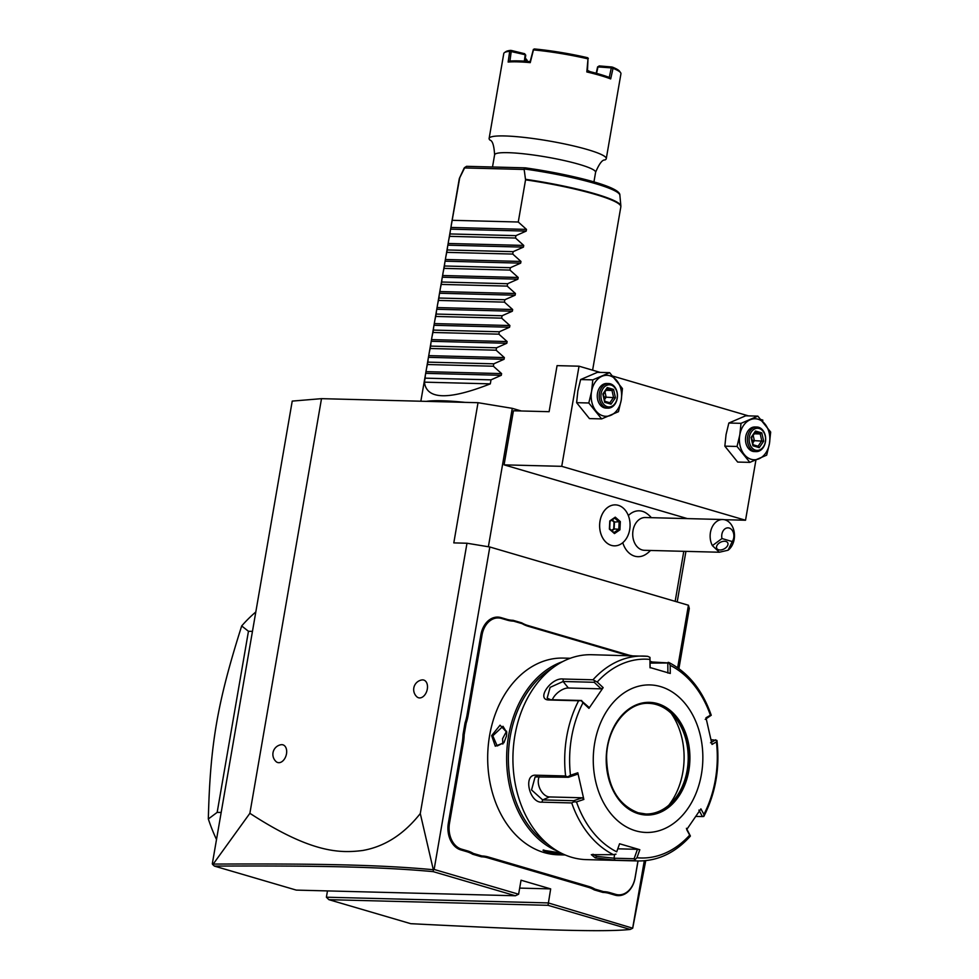 <?xml version="1.0" encoding="UTF-8"?>
<svg xmlns="http://www.w3.org/2000/svg" width="979" height="979" viewBox="0 0 979 979"><rect width="100%" height="100%" fill="white"/><g stroke="black" fill="none" stroke-linecap="round" stroke-linejoin="round"><path stroke-width="1.47" d="M213.214 864.078L249.878 813.304C311.298 853.296 340.154 853.333 362.658 850.494C384.661 846.651 403.862 834.341 420.285 813.549L433.318 869.719C380.868 864.836 318.86 863.564 213.214 864.078L212.321 863.747L292.231 401.096L321.504 398.661L478.021 402.699L512.274 408.341L521.281 410.972M249.878 813.304L321.504 398.661M645.748 860.663L632.703 928.19L548.252 902.919L326.386 897.205L327.476 890.914M677.199 601.938L685.924 551.373M678.912 668.62L689.314 608.436L688.433 605.242L489.818 546.992L466.983 543.235L453.803 542.892L478.021 402.699M675.155 601.351L683.795 551.324M488.374 546.747L512.274 408.341M561.738 466.334L579.03 366.195L557.063 365.632L549.109 411.694L513.412 410.776L504.075 464.854L561.738 466.334L745.533 520.241L755.923 460.069M687.368 518.601L504.075 464.854M622.779 542.696A22.933 17.022 91.5 0 0 645.332 554.652A24.597 24.597 0 0 0 650.509 550.455M651.353 517.671A24.597 24.597 0 0 0 646.397 513.229A22.933 17.022 91.5 0 0 628.347 515.603M420.285 813.549L466.983 543.235M427.309 689.069A9.227 6.058 106.3 0 1 416.895 696.828A9.766 9.766 0 0 1 421.839 679.952A9.227 6.058 106.3 0 1 427.309 689.069M286.492 753.842A9.227 6.058 106.3 0 1 276.078 761.589A9.766 9.766 0 0 1 281.022 744.725A9.227 6.058 106.3 0 1 286.492 753.842M632.74 927.7L644.292 860.798M677.652 667.715L688.433 605.242M212.504 864.322L214.401 866.097L296.294 890.107L515.407 895.761L518.613 894.219L434.125 869.45L489.818 546.992M632.691 928.214L630.231 929.438L548.02 905.318L550.675 888.895L521.036 880.207L518.613 894.219M463.348 743.159L462.198 742.963A42.219 31.34 91.5 0 0 463.006 734.703L465.037 722.918A42.219 31.34 91.5 0 0 467.032 715L480.873 634.857A22.541 16.741 -88.5 0 1 500.979 617.602L506.938 619.352A42.219 31.34 91.5 0 0 513.069 620.307L513.534 621.139A43.039 31.952 -88.5 0 1 507.355 620.16L501.395 618.422A21.722 16.129 91.5 0 0 482.023 635.041L468.17 715.196A43.039 31.952 -88.5 0 1 466.163 723.187L464.156 734.813A43.039 31.952 -88.5 0 1 463.348 743.159L449.496 823.302A21.722 16.129 91.5 0 0 461.537 849.148L467.497 850.886A43.039 31.952 -88.5 0 1 473.408 853.468L482.011 855.989A43.039 31.952 -88.5 0 1 488.191 856.955L589.04 886.533A43.039 31.952 -88.5 0 1 594.951 889.116L603.553 891.636A43.039 31.952 -88.5 0 1 609.733 892.603L615.693 894.353A21.722 16.129 91.5 0 0 635.065 877.735L637.965 860.957M462.198 742.963L448.358 823.119A22.541 16.741 -88.5 0 0 460.852 849.931L466.812 851.681A42.219 31.34 91.5 0 1 472.661 854.239L481.374 856.796L482.011 855.989M488.191 856.955L487.505 857.751A42.219 31.34 91.5 0 0 481.374 856.796M487.505 857.751L588.355 887.317A42.219 31.34 91.5 0 1 594.204 889.874L602.917 892.432L603.553 891.636M609.733 892.603L609.048 893.386A42.219 31.34 91.5 0 0 602.917 892.432M609.048 893.386L615.008 895.136A22.541 16.741 -88.5 0 0 635.114 877.894L638.039 860.957M652.075 661.914L650.056 661.327M628.824 655.673L628.481 655A42.219 31.34 91.5 0 0 632.104 655.759M628.481 655L527.632 625.422A42.219 31.34 91.5 0 1 521.783 622.864L513.069 620.307M433.318 869.719L434.125 869.45M433.428 869.78L433.195 871.64C381.467 866.843 319.484 865.583 214.401 866.097M515.407 895.761L433.195 871.64M550.675 888.895L519.665 888.1M548.02 905.318L328.895 899.677L326.386 897.205M328.895 899.677L410.776 923.686C539.686 930.221 604.3 932.253 630.231 929.438M465.037 722.918L466.163 723.187M521.783 622.864L522.137 623.66L513.534 621.139M628.396 655.661L528.048 626.23A43.039 31.952 -88.5 0 1 522.137 623.66M594.204 889.874L594.951 889.116M472.661 854.239L473.408 853.468M463.006 734.703L464.156 734.813M570.267 658.267L563.28 658.084A98.389 73.033 91.5 0 0 488.313 745.019A98.389 73.033 91.5 0 0 544.14 852.574A98.389 73.033 91.5 0 0 558.201 854.802L565.189 854.973M564.173 854.532L546.196 852.636L542.99 850.213L560.943 852.99M562.509 661.682A98.389 73.033 91.5 0 0 506.669 755.054A98.389 73.033 91.5 0 0 557.626 851.167M506.486 736.012L503.904 742.767L495.288 746.194L491.654 735.633L500.061 725.182L506.73 732.206L506.486 736.012M552.621 667.959A97.154 72.128 91.5 0 0 508.407 755.09A97.154 72.128 91.5 0 0 548.069 844.387M571.724 857.31A102.489 76.081 91.5 0 0 586.384 859.623L638.161 860.957A102.489 76.081 -88.5 0 1 633.915 860.688L615.081 860.198L595.342 857.922L591.316 854.679L613.429 854.679A102.489 76.081 -88.5 0 1 571.724 802.939L541.913 802.168C529.333 803.172 522.859 774.169 535.807 775.197L565.617 775.968A102.489 76.081 -88.5 0 1 578.613 700.756L548.803 699.985C535.709 699.777 551.079 677.223 563.182 679.022L592.993 679.793A102.489 76.081 -88.5 0 1 643.436 656.052A102.489 76.081 -88.5 0 1 647.694 656.322L591.659 654.718A102.489 76.081 91.5 0 0 513.583 745.264A102.489 76.081 91.5 0 0 571.724 857.31M650.056 661.865L669.11 662.967L668.18 662.33M633.915 860.688L636.962 857.751A99.454 73.829 91.5 0 0 689.693 835.124L690.036 836.494C675.033 852.954 657.741 861.104 638.161 860.957M571.724 802.939L573.841 801.85L576.496 801.923A99.454 73.829 91.5 0 0 616.709 851.816L619.572 843.763L639.825 849.711L637.451 849.319L634.098 858.742L635.114 859.746M634.098 858.742L614.004 858.216L596.713 856.344L592.956 854.239M647.694 656.322L649.97 657.362L649.946 659.405A99.454 73.829 91.5 0 0 597.214 682.033L592.993 679.793M650.117 667.849L649.97 657.362M650.068 663.089L669.11 662.967L670.199 665.341L670.272 673.454L650.019 667.519L649.946 659.405M668.804 662.453C688.347 672.634 702.494 690.219 711.244 715.233L710.399 715.221A99.454 73.829 91.5 0 0 670.199 665.341M705.223 719.369L711.244 715.257M711.06 739.671L716.946 740.442L716.432 741.886L712.027 744.444L705.994 717.778L710.399 715.221M698.896 810.11L702.432 816.572L703.815 816.437C715.637 793.259 720.018 767.977 716.958 740.565L716.946 740.442M703.815 816.437L703.913 814.393A99.454 73.829 91.5 0 0 716.432 741.886M702.432 816.572L695.91 816.413M686.414 828.307L690.391 836.029M689.693 835.124L686.683 829.605L700.903 808.874L703.913 814.393M635.604 830.792A73.792 54.775 91.5 0 0 701.417 774.34A73.792 54.775 91.5 0 0 660.507 686.585A73.792 54.775 91.5 0 0 594.694 743.049A73.792 54.775 91.5 0 0 635.604 830.792M639.825 849.711L636.962 857.751M637.451 849.319L617.994 848.817M616.709 851.816L619.572 843.763M615.987 854.129L613.429 854.679M578.613 700.756L581.269 700.658L582.994 702.751A99.454 73.829 91.5 0 0 570.476 775.258L577.818 772.774L583.851 799.439L582.346 797.787L573.743 800.7L573.841 801.85M573.743 800.7L542.66 799.904L531.56 789.943L535.109 776.91L568.444 777.277L565.617 775.968M570.476 775.258L568.138 776.653M597.214 682.033L603.162 687.625L588.942 708.355L588.673 707.058L581.269 700.658M581.697 700.499L550.626 699.704L547.163 698.149L550.1 687.368L563.109 681.494L594.192 682.29L594.706 681.078M603.162 687.625L601.167 688.849L568.371 688.004A12.299 6.204 141.1 0 0 552.352 699.74M594.192 682.29L601.167 688.849M588.942 708.355L582.994 702.751M583.851 799.439L576.496 801.923M667.813 663.554L667.898 673.062M645.822 814.002A55.338 41.081 91.5 0 0 672.292 801.874A55.338 41.081 91.5 0 0 674.482 716.824A55.338 41.081 91.5 0 0 656.456 704.586A55.338 41.081 91.5 0 0 648.673 703.35M671.202 713.336A65.177 48.387 -88.5 0 1 668.828 805.191M582.346 797.787L549.549 796.943A12.299 7.795 66.8 0 1 540.212 789.331A12.299 7.795 66.8 0 1 539.343 776.531M568.444 777.277L577.047 774.365L577.818 772.774M715.686 739.794L710.521 742.792M562.154 853.59L546.882 851.84L543.7 849.956M504.026 742.571L497.222 745.961L492.792 735.816L502.986 726.283L506.743 732.451M506.584 731.191L502.582 738.692L502.827 744.052M724.276 519.69L745.533 520.241M762.629 421.251L762.825 420.089L761.148 419.599M579.03 366.195L600.225 372.412M612.94 376.132L748.445 415.879M766.667 455.162L769.445 443.609L770.669 432.033L757.844 416.124L745.655 415.806L728.841 423.026L726.063 434.566L724.839 446.155L737.664 462.064L749.853 462.369L766.667 455.162M757.844 416.124L741.017 423.332L739.794 434.921L737.028 446.461L724.839 446.155M737.028 446.461L749.853 462.369M741.017 423.332L728.841 423.026M769.445 443.609A20.498 15.211 91.5 0 0 765.027 424.091A20.498 15.211 91.5 0 0 750.208 419.746A20.498 15.211 91.5 0 0 739.794 434.921A20.498 15.211 91.5 0 0 744.211 454.44A20.498 15.211 91.5 0 0 759.031 458.784A20.498 15.211 91.5 0 0 769.445 443.609M756.229 451.613L754.307 451.564A12.299 9.129 -88.5 0 1 752.545 451.282A12.299 9.129 -88.5 0 1 745.57 437.833A12.299 9.129 -88.5 0 1 754.931 426.966L756.853 427.015A12.299 9.129 -88.5 0 1 758.615 427.297A12.299 9.129 91.5 0 1 765.59 440.746A12.299 9.129 91.5 0 1 756.229 451.613A12.299 9.129 91.5 0 1 754.466 451.331A12.299 9.129 -88.5 0 1 747.491 437.882A12.299 9.129 -88.5 0 1 756.853 427.015M755.494 450.156A11.063 8.211 -88.5 0 1 749.363 436.989A11.063 8.211 -88.5 0 1 759.239 428.521A11.063 8.211 91.5 0 1 765.37 441.688A11.063 8.211 91.5 0 1 755.494 450.156M759.239 447.636L763.669 441.186L761.797 432.889L755.482 431.029L751.064 437.491L752.937 445.788L759.239 447.636L758.089 446.24L761.772 440.856L760.206 433.942L755.176 432.461M758.236 446.265L753.169 444.796L758.236 446.265M752.937 445.788L752.839 444.699L752.937 445.788M755.482 431.029L754.956 432.4M761.797 432.889L760.206 433.942L754.271 433.783M763.669 441.186L754.381 440.66L752.765 443.022M753.181 435.361L754.381 440.66L752.129 440.22M618.447 411.694L621.224 400.142L622.448 388.565L609.623 372.656L597.435 372.338L580.62 379.558L577.843 391.098L576.619 402.675L589.444 418.596L601.632 418.902L618.447 411.694M609.623 372.656L592.797 379.864L591.573 391.453L588.807 402.993L576.619 402.675M588.807 402.993L601.632 418.902M592.797 379.864L580.62 379.558M621.224 400.142A20.498 15.211 91.5 0 0 616.807 380.623A20.498 15.211 91.5 0 0 601.987 376.279A20.498 15.211 91.5 0 0 591.573 391.453A20.498 15.211 91.5 0 0 595.991 410.972A20.498 15.211 91.5 0 0 610.81 415.316A20.498 15.211 91.5 0 0 621.224 400.142M608.008 408.145L606.087 408.096A12.299 9.129 -88.5 0 1 604.324 407.815A12.299 9.129 -88.5 0 1 597.349 394.366A12.299 9.129 -88.5 0 1 606.711 383.499L608.632 383.548A12.299 9.129 -88.5 0 1 610.394 383.829A12.299 9.129 91.5 0 1 617.37 397.278A12.299 9.129 91.5 0 1 608.008 408.145A12.299 9.129 91.5 0 1 606.246 407.864A12.299 9.129 -88.5 0 1 599.27 394.415A12.299 9.129 -88.5 0 1 608.632 383.548M607.274 406.689A11.063 8.211 -88.5 0 1 601.143 393.521A11.063 8.211 -88.5 0 1 611.018 385.053A11.063 8.211 91.5 0 1 617.149 398.22A11.063 8.211 91.5 0 1 607.274 406.689M611.018 404.168L615.448 397.719L613.576 389.409L607.261 387.562L602.844 394.023L604.716 402.32L611.018 404.168L609.868 402.761L613.552 397.388L611.997 390.474L606.956 388.993M610.015 402.785L604.949 401.317L610.015 402.785M604.716 402.32L604.618 401.231L604.716 402.32M607.261 387.562L606.735 388.932M613.576 389.409L611.997 390.474L606.05 390.315M615.448 397.719L606.16 397.193L604.545 399.554M604.961 391.894L606.16 397.193L603.908 396.752M602.171 514.269A20.498 15.211 91.5 0 0 601.29 534.999A20.498 15.211 91.5 0 0 614.298 545.854A20.498 15.211 91.5 0 0 614.31 545.854A20.498 15.211 91.5 0 0 627.515 536.468A20.498 15.211 -88.5 0 0 628.396 515.725A20.498 15.211 -88.5 0 0 615.387 504.87A20.498 15.211 -88.5 0 1 615.375 504.87L615.387 504.87A20.498 15.211 -88.5 0 0 602.171 514.269M614.298 545.854L614.322 545.854A20.498 15.211 91.5 0 1 601.314 534.999A20.498 15.211 91.5 0 1 602.195 514.269A20.498 15.211 -88.5 0 1 615.387 504.87M619.927 529.823L620.331 521.611L615.253 517.157L609.782 520.914L609.391 529.125L614.469 533.567L619.927 529.823L618.801 529.284L619.144 522.027L614.702 518.136M614.469 533.567L613.955 532.613L614.469 533.567M614.653 518.099L610.027 521.269M620.331 521.611L614.041 522.113L611.789 520.143M611.899 530.704L614.127 529.174L614.482 521.905L612.169 519.886M611.557 530.398L613.723 528.917L618.801 529.284L614.029 532.564M613.723 528.917L614.041 522.113M721.976 538.548L712.394 545.621A16.398 12.176 -88.5 0 1 710.448 532.429A16.398 12.176 -88.5 0 1 722.735 519.519L645.308 517.524A16.398 12.176 -88.5 0 0 633.034 530.434A16.398 12.176 91.5 0 0 644.463 550.308L719.345 552.229L728.07 550.222L732.243 541.558A8.199 6.082 91.5 0 0 732.671 531.034A8.199 6.082 91.5 0 0 725.047 528.795A8.199 6.082 91.5 0 0 721.976 538.548L732.243 541.558M722.735 519.519A16.398 12.176 -88.5 0 1 734.164 539.38A16.398 12.176 -88.5 0 1 728.07 550.222M712.394 545.621L719.345 552.229M718.598 549.794A6.143 3.794 -26.7 0 1 716.75 548.387A6.143 3.794 -26.7 0 1 719.039 543.174A6.143 3.794 -26.7 0 1 725.892 541.448A6.143 3.794 -26.7 0 1 727.74 542.856A6.143 3.794 -26.7 0 1 725.451 548.069A6.143 3.794 -26.7 0 1 718.598 549.794M252.46 631.382L248.458 631.271L241.678 625.948A163.982 121.726 -88.5 0 1 255.8 611.973M221.168 812.472L217.167 812.374L248.458 631.271M216.506 839.505A163.982 121.726 -88.5 0 1 208.331 818.982L217.167 812.374M208.331 818.982C210.204 744.028 217.326 702.787 241.678 625.948M426.33 401.366A81.991 10.622 9.8 0 1 464.903 402.357M420.848 401.219L450.915 227.446L526.494 229.404L518.27 222.013L525.552 179.83L524.169 169.465L525.344 167.85C572.385 174.727 620.784 186.781 619.866 195.188A79.103 10.243 -170.2 0 0 524.206 168.963M526.494 229.404L526.2 231.093L515.921 235.645L450.01 233.944L448.48 241.262M448.137 243.477L523.728 245.423L515.505 238.032L515.921 235.645M523.728 245.423L523.435 247.124L513.143 251.664L447.244 249.963L445.714 257.281M445.372 259.496L520.963 261.442L512.739 254.063L513.143 251.664M520.963 261.442L520.669 263.143L510.377 267.695L444.478 265.994L442.936 273.3M442.606 275.515L518.197 277.473L509.961 270.082L510.377 267.695M518.197 277.473L517.903 279.162L507.611 283.714L441.713 282.013L440.171 289.319M439.84 291.546L515.431 293.492L507.195 286.101L507.611 283.714M515.431 293.492L515.138 295.193L504.846 299.733L438.947 298.032L437.405 305.35M437.075 307.565L512.653 309.511L504.43 302.132L504.846 299.733M512.653 309.511L512.36 311.212L502.08 315.752L436.181 314.063L434.639 321.369M434.309 323.584L509.888 325.53L501.664 318.151L502.08 315.752M509.888 325.53L509.594 327.231L499.314 331.783L433.416 330.082L431.874 337.388M431.543 339.615L507.122 341.561L498.898 334.169L499.314 331.783M507.122 341.561L506.828 343.262L496.537 347.802L430.638 346.101L429.108 353.419M428.765 355.634L504.356 357.58L496.133 350.201L496.537 347.802M504.356 357.58L504.063 359.281L493.771 363.821L427.872 362.132L426.342 369.438M426 371.653L501.591 373.599L493.367 366.219L493.771 363.821M501.591 373.599L501.297 375.3L491.005 379.852L425.106 378.151L424.421 382.153C426.587 399.701 448.553 400.264 490.32 383.854L491.005 379.852M425.4 374.835L425.106 378.151M428.166 358.816L427.872 362.132M430.944 342.797L430.638 346.101M433.709 326.778L433.416 330.082M436.475 310.747L436.181 314.063M439.241 294.728L438.947 298.032M442.006 278.709L441.713 282.013M444.772 262.678L444.478 265.994M447.55 246.659L447.244 249.963M450.316 230.64L450.01 233.944M450.915 227.446L459.653 178.129A81.991 10.622 -170.2 0 0 459.249 178.924L459.518 178.068A81.918 10.61 9.8 0 1 459.824 177.615L459.653 178.129M525.344 167.85L466.567 166.32L464.841 167.433L459.824 177.615M518.27 222.013L452.371 220.312M464.058 168.278L464.841 167.433A79.103 10.243 -170.2 0 0 464.058 168.278L459.518 178.068M492.51 166.993L494.603 154.829A51.238 6.645 -170.2 0 1 508.052 152.675A51.238 6.645 -170.2 0 1 564.063 160.519A51.238 6.645 -170.2 0 1 595.599 172.267C599.209 163.762 602.305 159.663 604.887 159.969A59.438 7.697 -170.2 0 0 606.27 158.671L620.943 73.755A59.438 7.697 -170.2 0 0 620.613 72.679A59.438 7.697 -170.2 0 0 613.038 68.322L611.765 66.988L599.258 65.911L597.582 66.976L596.211 73.266M524.34 61.163L525.172 54.726L509.704 51.226L508.15 62.056A59.438 7.697 -170.2 0 1 530.251 62.632L533.457 49.905A59.438 7.697 -170.2 0 1 588 58.875L586.825 71.944A59.438 7.697 -170.2 0 1 600.311 75.481A59.438 7.697 -170.2 0 1 610.676 78.932L613.038 68.322M606.27 158.671A59.438 7.697 -170.2 0 0 587.51 149.579A59.438 7.697 9.8 0 0 524.842 137.488A59.438 7.697 9.8 0 0 489.121 138.443A59.438 7.697 9.8 0 0 489.989 140.119C492.523 140.707 494.065 145.602 494.603 154.829M509.582 51.287A59.438 7.697 -170.2 0 0 504.454 52.621A59.438 7.697 -170.2 0 0 503.781 53.527L489.121 138.443M587.522 70.415L592.234 72.666M620.613 72.679L619.609 71.296A58.214 7.538 -170.2 0 0 612.45 67.123M610.676 78.932L609.256 77.414L611.324 67.869L597.618 66.902M598.059 66.731L599.258 65.911M598.01 66.756L596.554 73.364M611.324 67.869L611.765 66.988M612.952 68.224L611.361 67.906M588 58.875L587.461 71.026A58.214 7.538 9.8 0 1 609.256 77.414M587.461 71.026L586.825 71.944M588.33 58.397L587.584 57.712A58.214 7.538 9.8 0 0 534.35 48.95L533.457 49.905M533.396 49.354L530.141 61.591A58.214 7.538 -170.2 0 0 509.949 61.065L508.15 62.056M530.251 62.632L530.141 61.591M524.903 61.2L525.735 55.142L524.634 53.71L511.344 50.455L509.949 61.065M511.344 50.455L509.704 51.226M510.671 50.37A58.214 7.538 -170.2 0 0 505.862 51.642L504.454 52.621M525.148 59.425A40.996 5.311 9.8 0 0 527.143 60.306L526.053 58.899A42.219 5.47 9.8 0 1 525.258 58.569M525.172 54.726L524.414 53.588M527.143 60.306L527.008 61.334M515.505 238.032L449.606 236.343M512.739 254.063L446.84 252.362M509.961 270.082L444.062 268.381M507.195 286.101L441.296 284.412M504.43 302.132L438.531 300.431M501.664 318.151L435.765 316.45M498.898 334.169L432.999 332.481M496.133 350.201L430.234 348.5M493.367 366.219L427.456 364.518M424.421 382.153L490.32 383.854M468.17 715.196L467.032 715M482.023 635.041L480.873 634.857M501.395 618.422L500.979 617.602M507.355 620.16L506.938 619.352M528.048 626.23L527.632 625.422M615.693 894.353L615.008 895.136M589.04 886.533L588.355 887.317M467.497 850.886L466.812 851.681M461.537 849.148L460.852 849.931M449.496 823.302L448.358 823.119M615.081 860.198L614.004 858.216L614.641 854.532M595.342 857.922L596.713 856.344M541.913 802.168L542.66 799.904L549.549 796.943M535.807 775.197L537.361 776.482M548.803 699.985L550.626 699.704M563.182 679.022L563.109 681.494L568.371 688.004M638.541 813.769A56.366 41.84 91.5 0 0 688.824 770.644A56.366 41.84 91.5 0 0 657.57 703.62A56.366 41.84 91.5 0 0 607.298 746.732A56.366 41.84 91.5 0 0 638.541 813.769M638.247 812.815A55.338 41.081 91.5 0 0 645.944 814.002A55.338 41.081 91.5 0 0 688.115 765.101A55.338 41.081 91.5 0 0 656.713 704.599A55.338 41.081 91.5 0 0 648.796 703.35C627.466 702.004 607.139 727.336 606.588 756.755C607.102 786.015 617.627 804.689 638.149 812.766L645.944 814.002M546.196 852.636L546.882 851.84M491.654 735.633L492.792 735.816M609.66 528.844L613.955 532.613M592.613 370.172L620.833 206.838A81.991 10.622 -170.2 0 0 594.951 194.295A81.991 10.622 -170.2 0 0 525.552 179.83M525.564 179.304A81.918 10.61 9.8 0 1 620.87 205.933L620.833 206.838M464.597 167.935L524.169 169.465M617.957 192.716A77.121 9.986 -170.2 0 0 525.49 167.886M450.621 229.147L526.2 231.093M447.856 245.178L523.435 247.124M445.078 261.197L520.669 263.143M442.312 277.216L517.903 279.162M439.547 293.247L515.138 295.193M436.781 309.266L512.36 311.212M434.015 325.285L509.594 327.231M431.249 341.304L506.828 343.262M428.472 357.335L504.063 359.281M425.706 373.354L501.297 375.3M753.206 444.968L751.566 437.711L755.372 432.167M604.985 401.5L603.345 394.243L607.151 388.7M614.188 532.711L609.672 528.746M609.672 528.795L610.039 521.293M610.027 521.354L614.873 518.026M451.246 225.231L459.249 178.924M619.866 195.188L620.87 205.933M595.599 172.267L593.935 181.935"/></g></svg>

